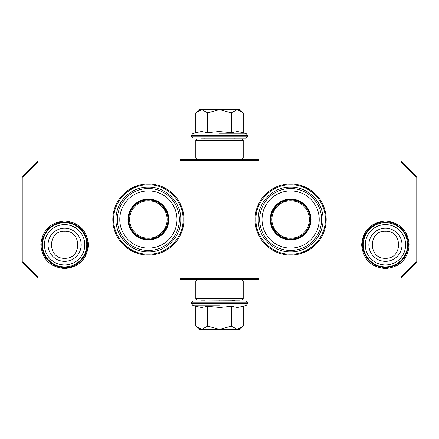 <?xml version="1.0" encoding="UTF-8"?>
<svg xmlns="http://www.w3.org/2000/svg" width="439" height="439" viewBox="0 0 439 439"><rect width="100%" height="100%" fill="white"/><g stroke="black" fill="none" stroke-linecap="round" stroke-linejoin="round"><path stroke-width="0.66" d="M148.382 255.059A35.559 35.559 0 0 0 183.941 219.5A35.559 35.559 0 0 0 148.382 183.941A35.559 35.559 0 0 0 112.823 219.5A35.559 35.559 0 0 0 148.382 255.059M290.618 255.059A35.559 35.559 0 0 0 326.177 219.5A35.559 35.559 0 0 0 290.618 183.941A35.559 35.559 0 0 0 255.059 219.5A35.559 35.559 0 0 0 290.618 255.059M64.621 268.586C50.161 267.175 42.232 259.24 40.822 244.786C42.232 230.332 50.161 222.397 64.621 220.987C79.08 222.397 87.01 230.332 88.42 244.786C87.01 259.24 79.08 267.175 64.621 268.586M385.442 268.586C370.982 267.175 363.053 259.24 361.643 244.786C363.053 230.332 370.982 222.397 385.442 220.987C399.902 222.397 407.831 230.332 409.241 244.786C407.831 259.24 399.902 267.175 385.442 268.586M38.149 161.975L22.899 177.224L22.899 261.776L38.149 277.025L179.99 277.025L179.99 278.606L259.01 278.606L259.01 277.025L400.851 277.025L416.101 261.776L416.101 177.224L400.851 161.975L259.01 161.975L259.01 160.394L179.99 160.394L179.99 161.975L38.149 161.975L37.754 161.025L21.95 176.829L21.95 262.171L22.899 261.776M22.899 177.224L21.95 176.829M38.149 277.025L37.754 277.975L179.99 277.975M21.95 262.171L37.754 277.975M259.01 278.606L259.01 279.555L179.99 279.555L179.99 278.606M259.01 277.975L401.246 277.975L400.851 277.025M401.246 277.975L417.05 262.171L417.05 176.829L416.101 177.224M416.101 261.776L417.05 262.171M400.851 161.975L401.246 161.025L259.01 161.025M417.05 176.829L401.246 161.025M179.99 160.394L179.99 159.445L259.01 159.445L259.01 160.394M179.99 161.025L37.754 161.025M183.074 219.5C183.546 238.037 166.919 254.664 148.382 254.192C129.845 254.664 113.218 238.037 113.69 219.5C113.218 200.963 129.845 184.336 148.382 184.808C166.919 184.336 183.546 200.963 183.074 219.5M325.31 219.5C325.782 238.037 309.155 254.664 290.618 254.192C272.081 254.664 255.454 238.037 255.926 219.5C255.454 200.963 272.081 184.336 290.618 184.808C309.155 184.336 325.782 200.963 325.31 219.5M385.442 222.661A22.126 22.126 0 0 1 407.568 244.786A22.126 22.126 0 0 1 385.442 266.912A22.126 22.126 0 0 1 363.316 244.786A22.126 22.126 0 0 1 385.442 222.661M385.442 224.603A20.183 20.183 0 0 1 405.625 244.786A20.183 20.183 0 0 1 385.442 264.969A20.183 20.183 0 0 1 365.259 244.786A20.183 20.183 0 0 1 385.442 224.603M64.621 222.661A22.126 22.126 0 0 1 86.746 244.786A22.126 22.126 0 0 1 64.621 266.912A22.126 22.126 0 0 1 42.495 244.786A22.126 22.126 0 0 1 64.621 222.661M64.621 224.603A20.183 20.183 0 0 1 84.804 244.786A20.183 20.183 0 0 1 64.621 264.969A20.183 20.183 0 0 1 44.438 244.786A20.183 20.183 0 0 1 64.621 224.603M234.624 300.891L235.255 300.26L203.745 300.1M235.255 138.9L203.745 138.9M201.281 138.109L245.895 138.109L204.376 138.109L203.745 138.74M219.5 138.109L237.718 138.109M240.045 109.662L243.222 112.839L237.417 109.662L240.045 109.662M196.228 112.389L198.955 109.662L201.583 109.662L195.778 112.839L195.778 132.655L201.534 131.497L207.642 132.655L219.149 131.497L231.358 132.655L237.466 131.497L243.222 132.655L243.222 112.839M219.5 133.862L246.542 133.862L219.5 133.862M201.583 109.662L237.417 109.662M237.164 109.662L231.358 112.839L219.747 109.662M231.358 132.655L231.358 112.839M219.253 109.662L207.642 112.839L201.836 109.662M207.642 132.655L207.642 112.839M201.534 138.109L201.885 138.109M195.778 112.839L196.249 112.368M198.955 329.338L195.778 326.161L201.583 329.338L198.955 329.338M242.772 326.611L240.045 329.338L237.417 329.338L243.222 326.161L243.222 306.345L237.466 307.503L231.358 306.345L219.851 307.503L207.642 306.345L201.534 307.503L195.778 306.345L195.778 326.161M203.745 300.26L204.376 300.891L201.281 300.891M219.5 300.891L219.149 300.891M239.99 300.891L232.461 300.891M219.5 305.138L192.458 305.138L219.5 305.138M237.417 329.338L201.583 329.338M201.836 329.338L207.642 326.161L219.253 329.338M207.642 306.345L207.642 326.161M219.747 329.338L231.358 326.161L237.164 329.338M231.358 306.345L231.358 326.161M243.222 326.161L242.751 326.632M195.794 298.52L197.374 300.1L241.626 300.1L243.206 298.52L195.794 298.52L195.794 281.136L243.206 281.136L241.626 279.555M243.206 298.52L243.206 281.136M197.374 279.555L195.794 281.136M243.206 140.48L241.626 138.9L197.374 138.9L195.794 140.48L243.206 140.48L243.206 157.864L195.794 157.864L197.374 159.445M195.794 140.48L195.794 157.864M241.626 159.445L243.206 157.864M148.382 239.573A20.073 20.073 0 0 1 128.309 219.5A20.073 20.073 0 0 1 148.382 199.427A20.073 20.073 0 0 1 168.455 219.5A20.073 20.073 0 0 1 148.382 239.573M148.382 239.908A20.408 20.408 0 0 0 168.79 219.5A20.408 20.408 0 0 0 148.382 199.092A20.408 20.408 0 0 0 127.974 219.5A20.408 20.408 0 0 0 148.382 239.908M148.382 190.899A28.601 28.601 0 0 0 119.781 219.5A28.601 28.601 0 0 0 148.382 248.101A28.601 28.601 0 0 0 176.983 219.5A28.601 28.601 0 0 0 148.382 190.899M148.382 250.477A30.977 30.977 0 0 0 179.359 219.5A30.977 30.977 0 0 0 148.382 188.523A30.977 30.977 0 0 0 117.405 219.5A30.977 30.977 0 0 0 148.382 250.477M115.984 219.5C115.539 202.187 131.069 186.657 148.382 187.102C165.695 186.657 181.225 202.187 180.78 219.5C181.225 236.813 165.695 252.343 148.382 251.898C131.069 252.343 115.539 236.813 115.984 219.5M129.626 219.5A18.756 18.756 0 0 1 148.382 200.744A18.756 18.756 0 0 1 167.138 219.5A18.756 18.756 0 0 1 148.382 238.256A18.756 18.756 0 0 1 129.626 219.5M128.786 219.5A19.596 19.596 0 0 1 148.382 199.904A19.596 19.596 0 0 1 167.978 219.5A19.596 19.596 0 0 1 148.382 239.096A19.596 19.596 0 0 1 128.786 219.5M290.618 239.573A20.073 20.073 0 0 1 270.545 219.5A20.073 20.073 0 0 1 290.618 199.427A20.073 20.073 0 0 1 310.691 219.5A20.073 20.073 0 0 1 290.618 239.573M290.618 239.908A20.408 20.408 0 0 0 311.026 219.5A20.408 20.408 0 0 0 290.618 199.092A20.408 20.408 0 0 0 270.21 219.5A20.408 20.408 0 0 0 290.618 239.908M290.618 190.899A28.601 28.601 0 0 0 262.017 219.5A28.601 28.601 0 0 0 290.618 248.101A28.601 28.601 0 0 0 319.219 219.5A28.601 28.601 0 0 0 290.618 190.899M290.618 250.477A30.977 30.977 0 0 0 321.595 219.5A30.977 30.977 0 0 0 290.618 188.523A30.977 30.977 0 0 0 259.641 219.5A30.977 30.977 0 0 0 290.618 250.477M258.22 219.5C257.775 202.187 273.305 186.657 290.618 187.102C307.931 186.657 323.461 202.187 323.016 219.5C323.461 236.813 307.931 252.343 290.618 251.898C273.305 252.343 257.775 236.813 258.22 219.5M271.862 219.5A18.756 18.756 0 0 1 290.618 200.744A18.756 18.756 0 0 1 309.374 219.5A18.756 18.756 0 0 1 290.618 238.256A18.756 18.756 0 0 1 271.862 219.5M271.022 219.5A19.596 19.596 0 0 1 290.618 199.904A19.596 19.596 0 0 1 310.214 219.5A19.596 19.596 0 0 1 290.618 239.096A19.596 19.596 0 0 1 271.022 219.5M385.442 261.364A16.578 16.578 -90 0 0 402.02 244.786A16.578 16.578 -90 0 0 385.442 228.209A16.578 16.578 90 0 0 368.864 244.786A16.578 16.578 90 0 0 385.442 261.364M385.442 258.313C402.887 259.158 402.887 230.415 385.442 231.26C367.997 230.415 367.997 259.158 385.442 258.313M64.621 261.364A16.578 16.578 -90 0 0 81.199 244.786A16.578 16.578 -90 0 0 64.621 228.209A16.578 16.578 90 0 0 48.043 244.786A16.578 16.578 90 0 0 64.621 261.364M64.621 258.313C82.066 259.158 82.066 230.415 64.621 231.26C47.176 230.415 47.176 259.158 64.621 258.313M243.222 132.655L246.542 133.862L247.788 136.211L191.212 136.211L193.105 138.109M247.788 135.646L191.212 135.646L191.212 136.211M195.778 306.345L192.458 305.138L191.212 302.789L247.788 302.789L245.895 300.891M191.212 303.354L247.788 303.354L247.788 302.789M234.624 138.109L235.255 138.74M247.788 136.211L245.895 138.109M195.778 132.655L192.458 133.862L191.212 135.646M191.212 302.789L193.105 300.891M243.222 306.345L246.542 305.138L247.788 303.354M64.621 267.592C78.416 268.048 90.055 253.978 87.021 240.512C83.975 228.993 76.512 222.814 64.621 221.98C57.674 222.118 51.895 224.779 47.28 229.976C40.421 239.123 40.053 248.529 46.172 258.192C50.82 264.267 56.971 267.4 64.621 267.592M385.442 267.592C397.169 266.797 404.615 260.733 407.771 249.412C411.058 235.864 399.375 221.508 385.442 221.98C371.509 221.508 359.826 235.864 363.113 249.412C366.269 260.733 373.715 266.797 385.442 267.592"/></g></svg>
